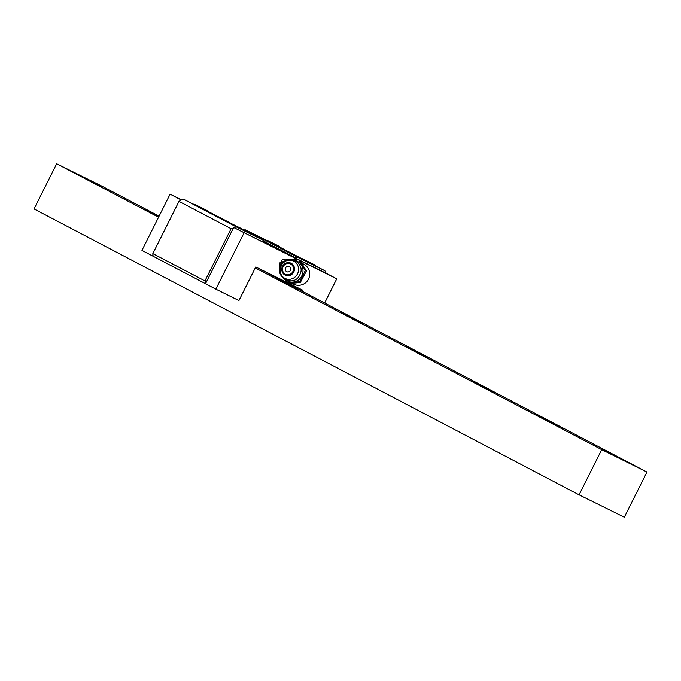 <?xml version="1.0" encoding="UTF-8"?>
<svg xmlns="http://www.w3.org/2000/svg" width="681" height="681" viewBox="0 0 681 681"><rect width="100%" height="100%" fill="white"/><g stroke="black" fill="none" stroke-linecap="round" stroke-linejoin="round"><path stroke-width="1.02" d="M646.95 472.052L624.324 517.237L579.08 494.84L601.715 449.647L646.95 472.052L258.491 268.288M159.09 216.149L101.92 186.16L56.676 163.763L158.562 217.205M601.715 449.647L255.273 267.931M79.456 175.357L102.124 186.654L79.456 175.357M158.911 216.507L143.674 209.016L158.809 216.72M275.669 278.274L298.338 289.57L275.669 278.274M341.07 312.588L363.739 323.875L341.07 312.588M406.472 346.893L429.149 358.18L406.472 346.893M471.882 381.198L494.551 392.486L471.882 381.198M537.283 415.504L559.952 426.8L537.283 415.504M602.685 449.809L625.354 461.105L602.685 449.809M579.08 494.84L34.05 208.948L56.676 163.763M205.917 282.887L204.938 280.93L152.833 253.596L153.089 256.218L205.509 283.713L233.66 227.488L326.165 273.294L324.905 270.774L314.128 265.122M301.692 258.601L279.244 246.82M326.165 273.294L336.746 278.844L324.65 302.994M153.089 256.218L152.297 255.826L152.799 254.83M179.963 200.589L180.465 199.584L184.023 199.49L194.357 204.606M152.833 253.596L178.984 201.38L181.257 199.976M180.465 199.584L170.105 194.153L181.708 199.899M243.781 230.033L245.203 229.786L266.739 240.444M206.939 210.838L230.842 223.249M324.905 270.774L297.086 257.001L245.203 229.786M266.663 240.606L279.457 247.033L279.457 246.403L266.901 240.121L279.457 246.403M301.547 258.899L314.094 265.19M297.086 257.001L295.877 257.98L264.211 242.3L263.164 240.197L235.907 226.705L184.023 199.49M263.164 240.197L241.874 229.037M229.165 223.062L241.721 229.344M194.281 204.76L206.837 211.05M235.907 226.705L234.451 227.88M233.66 227.488L298.968 260.133L305.326 270.476L299.717 281.764L287.024 282.802L288.531 283.526L300.295 282.564L299.257 282.079M300.032 260.661L336.746 278.844M301.853 291.034L302.364 290.012L289.255 283.526M286.565 282.189L255.767 266.943L238.92 300.585L215.851 289.161L244.011 232.919M205.5 283.73L215.851 289.161M152.297 255.826L141.946 250.395L170.105 194.153M204.938 280.93L231.089 228.705L233.242 228.322M231.089 228.705L178.984 201.38M295.877 257.98L263.581 241.04M206.454 210.225L194.528 204.274L206.454 210.225M302.407 258.754L314.341 264.696L302.407 258.754M230.033 222.917L241.959 228.859L230.033 222.917M295.699 259.946A11.228 10.096 117.7 0 0 287.842 259.819M293.92 260.031L298.491 259.895L300.006 260.619L306.254 270.672L306.271 271.234L305.233 270.74M300.295 282.564L306.271 271.234M288.531 283.526L288.063 283.287L288.531 283.526M302.985 270.366A11.007 10.402 115.1 0 1 297.299 280.683A11.007 10.402 115.1 0 1 286.08 280.155M287.024 282.802L284.598 279.38M286.02 280.129A11.024 10.419 115.1 0 0 301.777 275.924A11.024 10.419 -64.9 0 0 295.171 260.559M282.521 266.356A6.657 6.291 -64.9 0 0 285.152 275.141A6.657 6.291 -64.9 0 0 293.749 272.025A6.657 6.291 -64.9 0 0 291.11 263.241A6.657 6.291 -64.9 0 0 282.521 266.356M283.143 266.68A5.754 5.439 -64.9 0 0 285.424 274.281A5.754 5.439 -64.9 0 0 292.864 271.583A5.754 5.439 -64.9 0 0 290.583 263.981A5.754 5.439 -64.9 0 0 283.143 266.68M285.586 267.914A2.86 2.707 115.1 0 1 289.289 266.569A2.86 2.707 115.1 0 1 290.421 270.348A2.86 2.707 115.1 0 1 286.718 271.693A2.86 2.707 115.1 0 1 285.586 267.914M288.378 259.614L279.329 263.053L280.121 273.251M288.386 259.614A8.146 7.321 117.7 0 0 281.9 260.133L280.155 273.387M279.84 271.847L279.925 264.534L287.952 259.776M288.089 259.716L279.704 264.424L279.908 272.272M286.309 260.355L280.793 264.994L279.951 268.348M280.538 266.339L281.015 265.105L285.194 260.917M292.285 283.432A11.228 10.096 -62.3 0 0 293.256 284.02A11.228 11.228 0 0 0 308.519 279.108A11.228 11.228 0 0 0 303.692 264.126A11.228 10.096 117.7 0 0 302.032 263.453M306.254 270.672L305.216 270.187M300.755 282.249L299.717 281.764M297.503 273.881A9.687 9.159 -64.9 0 0 293.664 261.095A9.687 9.159 -64.9 0 0 281.159 265.624A9.687 9.159 115.1 0 0 284.99 278.41A9.687 9.159 115.1 0 0 297.503 273.881M266.646 240.64L266.901 240.121M207.084 210.565L206.82 211.084M194.528 204.274L194.264 204.794M301.785 258.414L301.53 258.933M314.341 264.696L314.077 265.215M229.148 223.096L229.412 222.576M241.704 229.378L241.959 228.859M303.692 264.126L301.828 263.147M293.256 284.02L292.149 283.441M288.25 283.466L287.263 283.007M299.759 260.414L298.772 259.955M280.921 265.496C286.497 252.728 306.603 262.832 299.725 274.945C294.141 287.714 274.034 277.601 280.921 265.496"/></g></svg>
